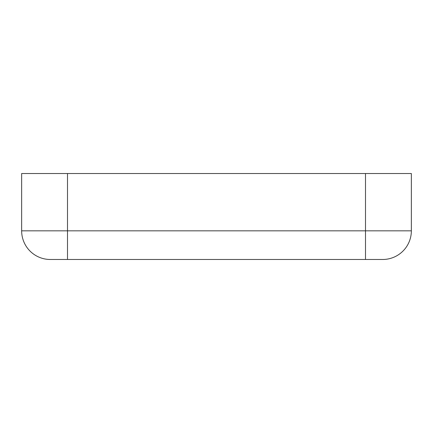 <?xml version="1.0" encoding="UTF-8"?>
<svg xmlns="http://www.w3.org/2000/svg" width="433" height="433" viewBox="0 0 433 433"><rect width="100%" height="100%" fill="white"/><g stroke="black" fill="none" stroke-linecap="round" stroke-linejoin="round"><path stroke-width="0.65" d="M21.65 230.827L67.499 230.827L67.499 173.519L21.65 173.519L21.65 230.827A28.654 28.654 0 0 0 50.304 259.481L382.696 259.481A28.654 28.654 0 0 0 411.35 230.827L411.35 173.519L30.245 173.519L402.755 173.519L365.501 173.519L365.501 230.827L67.499 230.827L67.499 259.481M365.501 259.481L365.501 230.827L411.35 230.827"/></g></svg>
